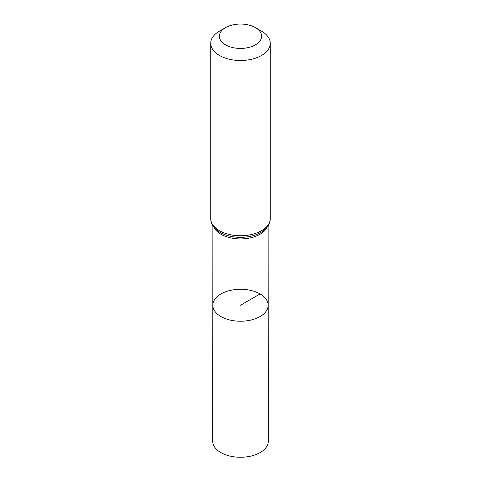 <?xml version="1.0" encoding="UTF-8"?>
<svg xmlns="http://www.w3.org/2000/svg" width="481" height="481" viewBox="0 0 481 481"><rect width="100%" height="100%" fill="white"/><g stroke="black" fill="none" stroke-linecap="round" stroke-linejoin="round"><path stroke-width="0.72" d="M268.182 305.237A27.682 15.981 180 0 1 240.5 321.23A27.682 15.981 180 0 1 212.818 305.237A27.682 15.981 0 0 0 220.923 316.546A27.682 15.981 0 0 0 251.1 320.009A27.682 15.981 0 0 0 268.182 305.237A27.682 15.981 0 0 0 240.5 289.267A27.682 15.981 0 0 0 212.818 305.237L212.716 441.209A27.784 16.041 0 0 0 220.851 452.561A27.784 16.041 0 0 0 251.136 456.036A27.784 16.041 0 0 0 268.284 441.209L268.121 225.733M261.55 31.157L255.429 27.621A21.11 12.187 180 0 1 255.429 44.859A21.11 12.187 180 0 1 225.571 44.859A21.11 12.187 180 0 1 225.571 27.621A21.11 12.187 180 0 1 255.429 27.621L261.55 31.157A29.768 17.19 180 0 1 270.268 43.308A29.768 17.19 180 0 1 240.5 60.498A29.768 17.19 180 0 1 210.732 43.308A29.768 17.19 180 0 1 219.45 31.157L225.571 27.621M260.077 293.945L240.5 305.249M213.78 227.026A27.621 15.945 0 0 0 220.971 234.265A27.621 15.945 0 0 0 247.727 238.378A27.621 15.945 0 0 0 267.22 227.026M220.208 232.479A28.698 16.564 0 0 0 261.953 231.77C267.466 228.018 270.238 223.611 270.268 218.548A29.768 17.19 0 0 1 251.894 234.427A29.768 17.19 0 0 1 219.45 230.7A29.768 17.19 0 0 1 210.732 218.548C210.762 223.611 213.534 228.018 219.047 231.77A28.698 16.564 0 0 0 220.208 232.479M212.879 225.733L212.818 305.237M210.732 43.308L210.732 218.548M270.268 43.308L270.268 218.548"/></g></svg>
